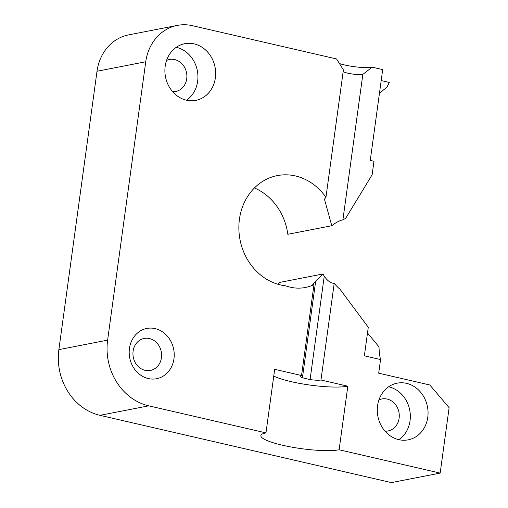 <?xml version="1.0" encoding="UTF-8"?>
<svg xmlns="http://www.w3.org/2000/svg" width="508" height="508" viewBox="0 0 508 508"><rect width="100%" height="100%" fill="white"/><g stroke="black" fill="none" stroke-linecap="round" stroke-linejoin="round"><path stroke-width="0.76" d="M440.169 473.1L391.42 482.6L99.981 415.334L148.73 405.835L265.97 432.892L274.682 369.316L301.536 375.514A11.176 1.969 -172.2 0 0 300.184 376.244A11.176 1.969 -172.2 0 0 302.431 377.787L310.083 379.578A11.176 1.969 -172.2 0 0 320.967 380.003L347.828 386.201L339.115 449.777L440.169 473.1L449.123 407.708L429.825 384.981L378.689 373.183L380.555 359.556L364.369 355.822L368.275 327.273L340.074 289.312A40.977 35.839 79 0 1 334.213 283.299C330.968 283.375 327.641 281.013 324.244 276.219L322.955 273.983L279.368 282.48A46.565 40.723 79 0 1 277.94 284.258M380.555 359.556A46.565 21.031 103 0 1 379.019 346.9L367.494 332.988M301.536 375.514L313.988 284.626L312.75 284.499L322.955 273.983M313.988 284.626A46.565 40.723 -101 0 1 305.384 287.477A46.565 40.723 -101 0 1 285.661 285.814A55.874 48.87 -101 0 1 239.039 232.416A55.874 48.87 -101 0 1 277.317 175.603A55.874 48.87 -101 0 1 325.952 197.307L324.441 199.155L331.794 225.73L287.833 234.296A55.874 48.87 79 0 0 254.425 187.96M331.794 225.73C336.093 222.39 339.801 220.428 342.906 219.843A36.811 32.195 -101 0 1 345.605 218.446L372.129 174.784L373.977 161.29L370.256 160.426L382.695 69.602L372.174 67.17A20.485 3.607 7.8 0 1 339.427 63.544M97.009 71.26L145.752 61.76A46.565 40.723 -101 0 1 177.324 25.4L128.575 34.9A46.565 40.723 79 0 0 97.009 71.26L58.877 349.631A55.874 48.87 79 0 0 99.981 415.334M343.154 71.692A11.176 1.969 -172.2 0 0 352.85 74.092A11.176 1.969 -172.2 0 0 362.833 74.384L372.174 67.17M177.324 25.4A46.565 40.723 -101 0 1 192.449 25.692L336.55 58.953L343.402 69.901L325.952 197.307M342.906 219.843L362.833 74.384M145.752 61.76L107.62 340.125L58.877 349.631M148.73 405.835A55.874 48.87 -101 0 1 107.62 340.125M129.445 348.444A25.61 22.396 79 0 0 159.88 377.781A25.61 22.396 79 0 0 165.805 334.524A25.61 22.396 79 0 0 129.445 348.444M186.423 100.19A28.867 25.248 -101 0 1 164.903 71.545A28.867 25.248 -101 0 1 184.753 43.701A28.867 25.248 -101 0 1 215.062 67.208A28.867 25.248 -101 0 1 195.802 100.374A28.867 25.248 -101 0 1 186.423 100.19M320.967 380.003L334.213 283.299M427.768 417.303A28.867 25.248 79 0 0 397.148 383.172A28.867 25.248 79 0 0 377.577 405.714A28.867 25.248 79 0 0 408.197 439.845A28.867 25.248 79 0 0 427.768 417.303M381.19 80.575L389.299 82.448L386.785 87.484A55.874 48.87 79 0 0 379.381 93.783M133.109 351.18A16.294 14.256 -101 0 1 144.158 338.449A16.294 14.256 -101 0 1 161.271 351.72A16.294 14.256 -101 0 1 150.393 370.446A16.294 14.256 -101 0 1 133.109 351.18M176.257 47.301A28.867 25.248 -101 0 1 197.333 70.663A28.867 25.248 -101 0 1 186.569 100.228M172.656 91.7A16.294 14.256 79 0 0 175.666 91.491A16.294 14.256 79 0 0 186.544 72.765A16.294 14.256 79 0 0 169.431 59.493A16.294 14.256 79 0 0 166.561 60.427M347.828 386.201A42.069 7.41 7.8 0 1 310.248 385.102A42.069 7.41 7.8 0 1 273.755 376.053M339.115 449.777A42.069 7.41 7.8 0 1 291.725 447.116A42.069 7.41 7.8 0 1 260.864 435.623A42.069 7.41 7.8 0 1 265.97 432.892M398.964 439.699A28.867 25.248 79 0 0 410.045 420.757A28.867 25.248 79 0 0 388.652 386.772M385.051 431.171A16.294 14.256 79 0 0 388.061 430.962A16.294 14.256 79 0 0 398.939 412.236A16.294 14.256 79 0 0 381.825 398.964A16.294 14.256 79 0 0 378.955 399.898M302.431 377.787L315.608 281.616M310.083 379.578L324.244 276.219"/></g></svg>
